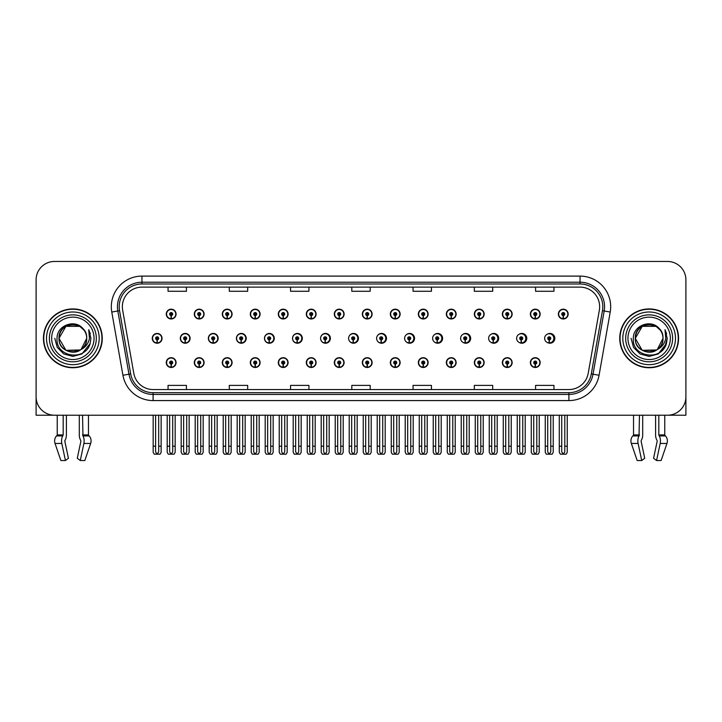 <?xml version="1.0" encoding="UTF-8"?>
<svg xmlns="http://www.w3.org/2000/svg" width="722" height="722" viewBox="0 0 722 722"><rect width="100%" height="100%" fill="white"/><g stroke="black" fill="none" stroke-linecap="round" stroke-linejoin="round"><path stroke-width="1.08" d="M649.15 415.213L655.603 415.213L655.603 434.915A6.742 3.547 -90 0 0 656.776 439.924L657.11 440.483L656.776 439.924M657.191 441.169L653.572 458.253L656.569 460.537L660.188 443.452A6.742 3.547 -90 0 0 659.258 435.926L658.825 434.915L664.763 434.915L664.763 415.213L685.9 415.213L685.9 279.838A18.375 18.375 0 0 0 667.525 261.463L54.475 261.463A18.375 18.375 0 0 0 36.1 279.838L36.1 415.213L57.237 415.213L57.237 434.915A0.614 0.523 90 0 1 57.056 435.366A0.614 0.523 90 0 0 57.237 434.915L63.175 434.915L62.742 435.926A6.742 3.547 90 0 0 61.812 443.452L65.431 460.537L68.428 458.253L64.809 441.169L65.224 439.924A6.742 3.547 90 0 0 66.397 434.915L66.397 415.213L72.85 415.213M278.304 362.588A4.901 4.901 0 0 0 283.204 367.489A4.901 4.901 0 0 0 288.105 362.588A4.901 4.901 0 0 0 283.204 357.688A4.901 4.901 0 0 0 278.304 362.588M250.299 362.588A4.901 4.901 0 0 0 255.2 367.489A4.901 4.901 0 0 0 260.1 362.588A4.901 4.901 0 0 0 255.2 357.688A4.901 4.901 0 0 0 250.299 362.588M334.313 362.588A4.901 4.901 0 0 0 339.214 367.489A4.901 4.901 0 0 0 344.114 362.588A4.901 4.901 0 0 0 339.214 357.688A4.901 4.901 0 0 0 334.313 362.588M222.295 362.588A4.901 4.901 0 0 0 227.195 367.489A4.901 4.901 0 0 0 232.096 362.588A4.901 4.901 0 0 0 227.195 357.688A4.901 4.901 0 0 0 222.295 362.588M194.29 362.588A4.901 4.901 0 0 0 199.191 367.489A4.901 4.901 0 0 0 204.091 362.588A4.901 4.901 0 0 0 199.191 357.688A4.901 4.901 0 0 0 194.29 362.588M362.327 362.588A4.901 4.901 0 0 0 367.227 367.489A4.901 4.901 0 0 0 372.128 362.588A4.901 4.901 0 0 0 367.227 357.688A4.901 4.901 0 0 0 362.327 362.588M390.331 362.588A4.901 4.901 0 0 0 395.232 367.489A4.901 4.901 0 0 0 400.132 362.588A4.901 4.901 0 0 0 395.232 357.688A4.901 4.901 0 0 0 390.331 362.588M418.336 362.588A4.901 4.901 0 0 0 423.236 367.489A4.901 4.901 0 0 0 428.137 362.588A4.901 4.901 0 0 0 423.236 357.688A4.901 4.901 0 0 0 418.336 362.588M446.34 362.588A4.901 4.901 0 0 0 451.241 367.489A4.901 4.901 0 0 0 456.142 362.588A4.901 4.901 0 0 0 451.241 357.688A4.901 4.901 0 0 0 446.34 362.588M474.345 362.588A4.901 4.901 0 0 0 479.246 367.489A4.901 4.901 0 0 0 484.146 362.588A4.901 4.901 0 0 0 479.246 357.688A4.901 4.901 0 0 0 474.345 362.588M502.35 362.588A4.901 4.901 0 0 0 507.25 367.489A4.901 4.901 0 0 0 512.151 362.588A4.901 4.901 0 0 0 507.25 357.688A4.901 4.901 0 0 0 502.35 362.588M530.363 362.588A4.901 4.901 0 0 0 535.264 367.489A4.901 4.901 0 0 0 540.164 362.588A4.901 4.901 0 0 0 535.264 357.688A4.901 4.901 0 0 0 530.363 362.588M306.308 362.588A4.901 4.901 0 0 0 311.209 367.489A4.901 4.901 0 0 0 316.11 362.588A4.901 4.901 0 0 0 311.209 357.688A4.901 4.901 0 0 0 306.308 362.588M208.36 338.338A4.901 4.901 0 0 0 213.261 343.239A4.901 4.901 0 0 0 218.161 338.338A4.901 4.901 0 0 0 213.261 333.438A4.901 4.901 0 0 0 208.36 338.338M236.419 338.338A4.901 4.901 0 0 0 241.319 343.239A4.901 4.901 0 0 0 246.22 338.338A4.901 4.901 0 0 0 241.319 333.438A4.901 4.901 0 0 0 236.419 338.338M264.478 338.338A4.901 4.901 0 0 0 269.378 343.239A4.901 4.901 0 0 0 274.27 338.338A4.901 4.901 0 0 0 269.378 333.438A4.901 4.901 0 0 0 264.478 338.338M292.527 338.338A4.901 4.901 0 0 0 297.428 343.239A4.901 4.901 0 0 0 302.328 338.338A4.901 4.901 0 0 0 297.428 333.438A4.901 4.901 0 0 0 292.527 338.338M320.586 338.338A4.901 4.901 0 0 0 325.487 343.239A4.901 4.901 0 0 0 330.387 338.338A4.901 4.901 0 0 0 325.487 333.438A4.901 4.901 0 0 0 320.586 338.338M349.132 340.468A4.901 4.901 0 0 0 358.437 338.338A4.901 4.901 0 0 0 349.132 336.199M377.687 341.298A4.901 4.901 0 0 0 386.496 338.338A4.901 4.901 0 0 0 377.687 335.378M406.134 341.75A4.901 4.901 0 0 0 414.545 338.338A4.901 4.901 0 0 0 406.134 334.927M434.491 342.038A4.901 4.901 0 0 0 442.604 338.338A4.901 4.901 0 0 0 434.491 334.638M462.793 342.237A4.901 4.901 0 0 0 470.663 338.338A4.901 4.901 0 0 0 462.793 334.439M491.05 342.381A4.901 4.901 0 0 0 498.712 338.338A4.901 4.901 0 0 0 491.05 334.295M519.271 342.49A4.901 4.901 0 0 0 526.771 338.338A4.901 4.901 0 0 0 519.271 334.178M547.466 342.571A4.901 4.901 0 0 0 554.821 338.338A4.901 4.901 0 0 0 547.466 334.096M180.31 338.338A4.901 4.901 0 0 0 185.211 343.239A4.901 4.901 0 0 0 190.112 338.338A4.901 4.901 0 0 0 185.211 333.438A4.901 4.901 0 0 0 180.31 338.338M558.368 314.079A4.901 4.901 0 0 0 563.268 318.98A4.901 4.901 0 0 0 568.169 314.079A4.901 4.901 0 0 0 563.268 309.178A4.901 4.901 0 0 0 558.368 314.079M530.363 314.079A4.901 4.901 0 0 0 535.264 318.98A4.901 4.901 0 0 0 540.164 314.079A4.901 4.901 0 0 0 535.264 309.178A4.901 4.901 0 0 0 530.363 314.079M502.35 314.079A4.901 4.901 0 0 0 507.25 318.98A4.901 4.901 0 0 0 512.151 314.079A4.901 4.901 0 0 0 507.25 309.178A4.901 4.901 0 0 0 502.35 314.079M474.345 314.079A4.901 4.901 0 0 0 479.246 318.98A4.901 4.901 0 0 0 484.146 314.079A4.901 4.901 0 0 0 479.246 309.178A4.901 4.901 0 0 0 474.345 314.079M446.34 314.079A4.901 4.901 0 0 0 451.241 318.98A4.901 4.901 0 0 0 456.142 314.079A4.901 4.901 0 0 0 451.241 309.178A4.901 4.901 0 0 0 446.34 314.079M418.336 314.079A4.901 4.901 0 0 0 423.236 318.98A4.901 4.901 0 0 0 428.137 314.079A4.901 4.901 0 0 0 423.236 309.178A4.901 4.901 0 0 0 418.336 314.079M278.304 314.079A4.901 4.901 0 0 0 283.204 318.98A4.901 4.901 0 0 0 288.105 314.079A4.901 4.901 0 0 0 283.204 309.178A4.901 4.901 0 0 0 278.304 314.079M334.313 314.079A4.901 4.901 0 0 0 339.214 318.98A4.901 4.901 0 0 0 344.114 314.079A4.901 4.901 0 0 0 339.214 309.178A4.901 4.901 0 0 0 334.313 314.079M362.327 314.079A4.901 4.901 0 0 0 367.227 318.98A4.901 4.901 0 0 0 372.128 314.079A4.901 4.901 0 0 0 367.227 309.178A4.901 4.901 0 0 0 362.327 314.079M250.299 314.079A4.901 4.901 0 0 0 255.2 318.98A4.901 4.901 0 0 0 260.1 314.079A4.901 4.901 0 0 0 255.2 309.178A4.901 4.901 0 0 0 250.299 314.079M222.295 314.079A4.901 4.901 0 0 0 227.195 318.98A4.901 4.901 0 0 0 232.096 314.079A4.901 4.901 0 0 0 227.195 309.178A4.901 4.901 0 0 0 222.295 314.079M390.331 314.079A4.901 4.901 0 0 0 395.232 318.98A4.901 4.901 0 0 0 400.132 314.079A4.901 4.901 0 0 0 395.232 309.178A4.901 4.901 0 0 0 390.331 314.079M194.29 314.079A4.901 4.901 0 0 0 199.191 318.98A4.901 4.901 0 0 0 204.091 314.079A4.901 4.901 0 0 0 199.191 309.178A4.901 4.901 0 0 0 194.29 314.079M306.308 314.079A4.901 4.901 0 0 0 311.209 318.98A4.901 4.901 0 0 0 316.11 314.079A4.901 4.901 0 0 0 311.209 309.178A4.901 4.901 0 0 0 306.308 314.079M166.277 362.588A4.901 4.901 0 0 0 171.177 367.489A4.901 4.901 0 0 0 176.078 362.588A4.901 4.901 0 0 0 171.177 357.688A4.901 4.901 0 0 0 166.277 362.588M152.252 338.338A4.901 4.901 0 0 0 157.152 343.239A4.901 4.901 0 0 0 162.053 338.338A4.901 4.901 0 0 0 157.152 333.438A4.901 4.901 0 0 0 152.252 338.338M166.277 314.079A4.901 4.901 0 0 0 171.177 318.98A4.901 4.901 0 0 0 176.078 314.079A4.901 4.901 0 0 0 171.177 309.178A4.901 4.901 0 0 0 166.277 314.079M43.446 338.338A29.403 29.403 0 0 0 72.85 367.742A29.403 29.403 0 0 0 102.253 338.338A29.403 29.403 0 0 0 72.85 308.935A29.403 29.403 0 0 0 43.446 338.338M619.747 338.338A29.403 29.403 0 0 0 649.15 367.742A29.403 29.403 0 0 0 678.554 338.338A29.403 29.403 0 0 0 649.15 308.935A29.403 29.403 0 0 0 619.747 338.338M122.352 306.724A19.602 19.602 0 0 1 141.954 287.121L580.046 287.121A19.602 19.602 0 0 1 599.35 310.135L588.204 373.346A19.602 19.602 0 0 1 568.9 389.546L153.1 389.546A19.602 19.602 0 0 1 133.796 373.346L122.65 310.135A19.602 19.602 0 0 1 122.352 306.724M119.202 306.724A22.752 22.752 0 0 0 119.545 310.677L130.691 373.897A22.752 22.752 0 0 0 153.1 392.696L568.9 392.696A22.752 22.752 0 0 0 591.309 373.897L602.455 310.677A22.752 22.752 0 0 0 580.046 283.981L141.954 283.981A22.752 22.752 0 0 0 119.202 306.724M111.784 312.048A30.631 30.631 0 0 1 141.954 276.102L580.046 276.102A30.631 30.631 0 0 1 610.216 312.048L599.07 375.26A30.631 30.631 0 0 1 568.9 400.575L153.1 400.575A30.631 30.631 0 0 1 122.93 375.26L111.784 312.048L117.821 310.983A24.503 24.503 0 0 1 141.954 282.221L580.046 282.221A24.503 24.503 0 0 1 604.179 310.983L593.033 374.195A24.503 24.503 0 0 1 568.9 394.447L153.1 394.447A24.503 24.503 0 0 1 128.967 374.195L117.821 310.983A24.503 24.503 0 0 1 117.451 306.724M667.525 261.463L54.475 261.463M36.1 279.838L36.1 396.838A18.375 18.375 0 0 0 54.475 415.213L667.525 415.213A18.375 18.375 0 0 0 685.9 396.838L685.9 279.838M591.309 373.897L593.033 374.195L604.179 310.983L610.216 312.048M351.813 287.121L351.813 291.273L370.187 291.273L370.187 287.121M290.56 287.121L290.56 291.273L308.935 291.273L308.935 287.121M229.298 287.121L229.298 291.273L247.673 291.273L247.673 287.121M168.045 287.121L168.045 291.273L186.42 291.273L186.42 287.121M413.065 287.121L413.065 291.273L431.44 291.273L431.44 287.121M474.327 287.121L474.327 291.273L492.702 291.273L492.702 287.121M535.58 287.121L535.58 291.273L553.954 291.273L553.954 287.121M370.187 389.546L370.187 385.395L351.813 385.395L351.813 389.546M308.935 389.546L308.935 385.395L290.56 385.395L290.56 389.546M247.673 389.546L247.673 385.395L229.298 385.395L229.298 389.546M186.42 389.546L186.42 385.395L168.045 385.395L168.045 389.546M431.44 389.546L431.44 385.395L413.065 385.395L413.065 389.546M492.702 389.546L492.702 385.395L474.327 385.395L474.327 389.546M553.954 389.546L553.954 385.395L535.58 385.395L535.58 389.546M172.711 415.213L172.711 451.891L171.177 454.084L169.652 451.891L169.652 446.205L167.197 446.205L167.197 452.333L168.262 454.174L174.101 454.174L175.166 452.333L175.166 415.213M171.114 364.123L170.979 367.182A4.594 4.594 0 0 1 166.583 362.588A4.594 4.594 0 0 1 171.177 357.995A4.594 4.594 0 0 1 175.771 362.588A4.594 4.594 0 0 1 171.385 367.182L171.249 364.123A1.534 1.534 0 0 0 172.711 362.588A1.534 1.534 0 0 0 171.177 361.063A1.534 1.534 0 0 0 169.652 362.588A1.534 1.534 0 0 0 171.114 364.123L171.15 363.202A0.614 0.614 0 0 1 170.572 362.588A0.614 0.614 0 0 1 171.177 361.984A0.614 0.614 0 0 1 171.791 362.588A0.614 0.614 0 0 1 171.204 363.202L171.249 364.123M167.197 415.213L167.197 446.205M169.652 415.213L169.652 446.205M172.711 446.205L175.166 446.205M158.687 415.213L158.687 451.891L157.152 454.084L155.618 451.891L155.618 446.205L153.172 446.205L153.172 452.333L154.237 454.174L160.076 454.174L161.132 452.333L161.132 415.213M157.089 339.863L156.954 342.923A4.594 4.594 0 0 1 152.559 338.338A4.594 4.594 0 0 1 157.152 333.745A4.594 4.594 0 0 1 161.746 338.338A4.594 4.594 0 0 1 157.351 342.923L157.225 339.863A1.534 1.534 0 0 0 158.687 338.338A1.534 1.534 0 0 0 157.152 336.804A1.534 1.534 0 0 0 155.618 338.338A1.534 1.534 0 0 0 157.089 339.863L157.125 338.943A0.614 0.614 0 0 1 156.539 338.338A0.614 0.614 0 0 1 157.152 337.725A0.614 0.614 0 0 1 157.766 338.338A0.614 0.614 0 0 1 157.179 338.943L157.225 339.863M153.172 415.213L153.172 446.205M155.618 415.213L155.618 446.205M158.687 446.205L161.132 446.205M171.114 315.604L170.979 318.664A4.594 4.594 0 0 1 166.583 314.079A4.594 4.594 0 0 1 171.177 309.485A4.594 4.594 0 0 1 175.771 314.079A4.594 4.594 0 0 1 171.385 318.664L171.249 315.604A1.534 1.534 0 0 0 172.711 314.079A1.534 1.534 0 0 0 171.177 312.545A1.534 1.534 0 0 0 169.652 314.079A1.534 1.534 0 0 0 171.114 315.604L171.15 314.693A0.614 0.614 0 0 1 170.572 314.079A0.614 0.614 0 0 1 171.177 313.465A0.614 0.614 0 0 1 171.791 314.079A0.614 0.614 0 0 1 171.204 314.693L171.249 315.604M171.177 454.084L169.652 451.891M63.175 415.213L63.175 434.915M79.303 415.213L79.303 434.915A6.742 3.547 -90 0 0 80.485 439.924L80.9 441.169L77.281 458.253L80.277 460.537L83.887 443.452A6.742 3.547 -90 0 0 82.967 435.926L82.534 415.213M88.472 415.213L88.472 434.915A0.614 0.523 -90 0 0 88.644 435.366L89.176 435.926A6.742 5.731 90 0 1 90.665 443.452L84.826 460.537L80.277 460.537M80.9 441.169L80.485 439.924M64.89 440.483L64.809 441.169M61.812 443.452L55.043 443.452A6.742 5.731 -90 0 1 56.533 435.926A6.742 5.731 -90 0 0 55.043 443.452L60.874 460.537L65.431 460.537M62.742 435.926L56.533 435.926L57.056 435.366L63.067 435.366M200.716 415.213L200.716 451.891L199.191 454.084L197.657 451.891L197.657 446.205L195.202 446.205L195.202 452.333L196.267 454.174L202.106 454.174L203.171 452.333L203.171 415.213M199.119 364.123L198.983 367.182A4.594 4.594 0 0 1 194.597 362.588A4.594 4.594 0 0 1 199.191 357.995A4.594 4.594 0 0 1 203.785 362.588A4.594 4.594 0 0 1 199.389 367.182L199.254 364.123A1.534 1.534 0 0 0 200.716 362.588A1.534 1.534 0 0 0 199.191 361.063A1.534 1.534 0 0 0 197.657 362.588A1.534 1.534 0 0 0 199.119 364.123L199.164 363.202A0.614 0.614 0 0 1 198.577 362.588A0.614 0.614 0 0 1 199.191 361.984A0.614 0.614 0 0 1 199.795 362.588A0.614 0.614 0 0 1 199.218 363.202L199.254 364.123M195.202 415.213L195.202 446.205M197.657 415.213L197.657 446.205M200.716 446.205L203.171 446.205M228.721 415.213L228.721 451.891L227.195 454.084L225.661 451.891L225.661 446.205L223.215 446.205L223.215 452.333L224.271 454.174L230.11 454.174L231.175 452.333L231.175 415.213M227.123 364.123L226.997 367.182A4.594 4.594 0 0 1 222.602 362.588A4.594 4.594 0 0 1 227.195 357.995A4.594 4.594 0 0 1 231.789 362.588A4.594 4.594 0 0 1 227.394 367.182L227.259 364.123A1.534 1.534 0 0 0 228.721 362.588A1.534 1.534 0 0 0 227.195 361.063A1.534 1.534 0 0 0 225.661 362.588A1.534 1.534 0 0 0 227.123 364.123L227.168 363.202A0.614 0.614 0 0 1 226.582 362.588A0.614 0.614 0 0 1 227.195 361.984A0.614 0.614 0 0 1 227.809 362.588A0.614 0.614 0 0 1 227.222 363.202L227.259 364.123M223.215 415.213L223.215 446.205M225.661 415.213L225.661 446.205M228.721 446.205L231.175 446.205M256.734 415.213L256.734 451.891L255.2 454.084L253.666 451.891L253.666 446.205L251.22 446.205L251.22 452.333L252.276 454.174L258.124 454.174L259.18 452.333L259.18 415.213M255.137 364.123L255.001 367.182A4.594 4.594 0 0 1 250.606 362.588A4.594 4.594 0 0 1 255.2 357.995A4.594 4.594 0 0 1 259.794 362.588A4.594 4.594 0 0 1 255.398 367.182L255.263 364.123A1.534 1.534 0 0 0 256.734 362.588A1.534 1.534 0 0 0 255.2 361.063A1.534 1.534 0 0 0 253.666 362.588A1.534 1.534 0 0 0 255.137 364.123L255.173 363.202A0.614 0.614 0 0 1 254.586 362.588A0.614 0.614 0 0 1 255.2 361.984A0.614 0.614 0 0 1 255.814 362.588A0.614 0.614 0 0 1 255.227 363.202L255.263 364.123M251.22 415.213L251.22 446.205M253.666 415.213L253.666 446.205M256.734 446.205L259.18 446.205M284.739 415.213L284.739 451.891L283.204 454.084L281.67 451.891L281.67 446.205L279.224 446.205L279.224 452.333L280.28 454.174L286.129 454.174L287.185 452.333L287.185 415.213M283.141 364.123L283.006 367.182A4.594 4.594 0 0 1 278.611 362.588A4.594 4.594 0 0 1 283.204 357.995A4.594 4.594 0 0 1 287.798 362.588A4.594 4.594 0 0 1 283.403 367.182L283.268 364.123A1.534 1.534 0 0 0 284.739 362.588A1.534 1.534 0 0 0 283.204 361.063A1.534 1.534 0 0 0 281.67 362.588A1.534 1.534 0 0 0 283.141 364.123L283.177 363.202A0.614 0.614 0 0 1 282.591 362.588A0.614 0.614 0 0 1 283.204 361.984A0.614 0.614 0 0 1 283.818 362.588A0.614 0.614 0 0 1 283.232 363.202L283.268 364.123M279.224 415.213L279.224 446.205M281.67 415.213L281.67 446.205M284.739 446.205L287.185 446.205M186.691 415.213L186.691 451.891L185.157 454.084L183.632 451.891L183.632 446.205L181.177 446.205L181.177 452.333L182.242 454.174L188.081 454.174L189.137 452.333L189.137 415.213M185.094 339.863L184.958 342.923A4.594 4.594 0 0 1 180.563 338.338A4.594 4.594 0 0 1 185.157 333.745A4.594 4.594 0 0 1 189.751 338.338A4.594 4.594 0 0 1 185.355 342.923L185.229 339.863A1.534 1.534 0 0 0 186.691 338.338A1.534 1.534 0 0 0 185.157 336.804A1.534 1.534 0 0 0 183.632 338.338A1.534 1.534 0 0 0 185.094 339.863L185.13 338.943A0.614 0.614 0 0 1 184.543 338.338A0.614 0.614 0 0 1 185.157 337.725A0.614 0.614 0 0 1 185.771 338.338A0.614 0.614 0 0 1 185.184 338.943L185.229 339.863M181.177 415.213L181.177 446.205M183.632 415.213L183.632 446.205M186.691 446.205L189.137 446.205M214.696 415.213L214.696 451.891L213.161 454.084L211.636 451.891L211.636 446.205L209.181 446.205L209.181 452.333L210.246 454.174L216.086 454.174L217.151 452.333L217.151 415.213M213.098 339.863L212.963 342.923A4.594 4.594 0 0 1 208.568 338.338A4.594 4.594 0 0 1 213.161 333.745A4.594 4.594 0 0 1 217.764 338.338A4.594 4.594 0 0 1 213.369 342.923L213.234 339.863A1.534 1.534 0 0 0 214.696 338.338A1.534 1.534 0 0 0 213.161 336.804A1.534 1.534 0 0 0 211.636 338.338A1.534 1.534 0 0 0 213.098 339.863L213.134 338.943A0.614 0.614 0 0 1 212.557 338.338A0.614 0.614 0 0 1 213.161 337.725A0.614 0.614 0 0 1 213.775 338.338A0.614 0.614 0 0 1 213.189 338.943L213.234 339.863M209.181 415.213L209.181 446.205M211.636 415.213L211.636 446.205M214.696 446.205L217.151 446.205M242.7 415.213L242.7 451.891L241.175 454.084L239.641 451.891L239.641 446.205L237.186 446.205L237.186 452.333L238.251 454.174L244.09 454.174L245.155 452.333L245.155 415.213M241.103 339.863L240.968 342.923A4.594 4.594 0 0 1 236.581 338.338A4.594 4.594 0 0 1 241.175 333.745A4.594 4.594 0 0 1 245.769 338.338A4.594 4.594 0 0 1 241.374 342.923L241.238 339.863A1.534 1.534 0 0 0 242.7 338.338A1.534 1.534 0 0 0 241.175 336.804A1.534 1.534 0 0 0 239.641 338.338A1.534 1.534 0 0 0 241.103 339.863L241.148 338.943A0.614 0.614 0 0 1 240.561 338.338A0.614 0.614 0 0 1 241.175 337.725A0.614 0.614 0 0 1 241.78 338.338A0.614 0.614 0 0 1 241.202 338.943L241.238 339.863M246.067 339.557L245.597 339.557M245.597 337.111L246.067 337.111M237.186 415.213L237.186 446.205M239.641 415.213L239.641 446.205M242.7 446.205L245.155 446.205M270.705 415.213L270.705 451.891L269.18 454.084L267.645 451.891L267.645 446.205L265.2 446.205L265.2 452.333L266.256 454.174L272.095 454.174L273.16 452.333L273.16 415.213M269.107 339.863L268.981 342.923A4.594 4.594 0 0 1 264.586 338.338A4.594 4.594 0 0 1 269.18 333.745A4.594 4.594 0 0 1 273.773 338.338A4.594 4.594 0 0 1 269.378 342.923L269.243 339.863A1.534 1.534 0 0 0 270.705 338.338A1.534 1.534 0 0 0 269.18 336.804A1.534 1.534 0 0 0 267.645 338.338A1.534 1.534 0 0 0 269.107 339.863L269.153 338.943A0.614 0.614 0 0 1 268.566 338.338A0.614 0.614 0 0 1 269.18 337.725A0.614 0.614 0 0 1 269.793 338.338A0.614 0.614 0 0 1 269.207 338.943L269.243 339.863M274.116 339.557L273.602 339.557M273.602 337.111L274.116 337.111M265.2 415.213L265.2 446.205M267.645 415.213L267.645 446.205M270.705 446.205L273.16 446.205M199.119 315.604L198.983 318.664A4.594 4.594 0 0 1 194.597 314.079A4.594 4.594 0 0 1 199.191 309.485A4.594 4.594 0 0 1 203.785 314.079A4.594 4.594 0 0 1 199.389 318.664L199.254 315.604A1.534 1.534 0 0 0 200.716 314.079A1.534 1.534 0 0 0 199.191 312.545A1.534 1.534 0 0 0 197.657 314.079A1.534 1.534 0 0 0 199.119 315.604L199.164 314.693A0.614 0.614 0 0 1 198.577 314.079A0.614 0.614 0 0 1 199.191 313.465A0.614 0.614 0 0 1 199.795 314.079A0.614 0.614 0 0 1 199.218 314.693L199.254 315.604M227.123 315.604L226.997 318.664A4.594 4.594 0 0 1 222.602 314.079A4.594 4.594 0 0 1 227.195 309.485A4.594 4.594 0 0 1 231.789 314.079A4.594 4.594 0 0 1 227.394 318.664L227.259 315.604A1.534 1.534 0 0 0 228.721 314.079A1.534 1.534 0 0 0 227.195 312.545A1.534 1.534 0 0 0 225.661 314.079A1.534 1.534 0 0 0 227.123 315.604L227.168 314.693A0.614 0.614 0 0 1 226.582 314.079A0.614 0.614 0 0 1 227.195 313.465A0.614 0.614 0 0 1 227.809 314.079A0.614 0.614 0 0 1 227.222 314.693L227.259 315.604M255.137 315.604L255.001 318.664A4.594 4.594 0 0 1 250.606 314.079A4.594 4.594 0 0 1 255.2 309.485A4.594 4.594 0 0 1 259.794 314.079A4.594 4.594 0 0 1 255.398 318.664L255.263 315.604A1.534 1.534 0 0 0 256.734 314.079A1.534 1.534 0 0 0 255.2 312.545A1.534 1.534 0 0 0 253.666 314.079A1.534 1.534 0 0 0 255.137 315.604L255.173 314.693A0.614 0.614 0 0 1 254.586 314.079A0.614 0.614 0 0 1 255.2 313.465A0.614 0.614 0 0 1 255.814 314.079A0.614 0.614 0 0 1 255.227 314.693L255.263 315.604M283.141 315.604L283.006 318.664A4.594 4.594 0 0 1 278.611 314.079A4.594 4.594 0 0 1 283.204 309.485A4.594 4.594 0 0 1 287.798 314.079A4.594 4.594 0 0 1 283.403 318.664L283.268 315.604A1.534 1.534 0 0 0 284.739 314.079A1.534 1.534 0 0 0 283.204 312.545A1.534 1.534 0 0 0 281.67 314.079A1.534 1.534 0 0 0 283.141 315.604L283.177 314.693A0.614 0.614 0 0 1 282.591 314.079A0.614 0.614 0 0 1 283.204 313.465A0.614 0.614 0 0 1 283.818 314.079A0.614 0.614 0 0 1 283.232 314.693L283.268 315.604M94.05 338.338A21.2 21.2 0 0 1 72.85 359.538A21.2 21.2 0 0 1 51.659 338.338A21.2 21.2 0 0 1 72.85 317.138A21.2 21.2 0 0 1 94.05 338.338M80.413 349.944L65.928 350.323L59.005 338.338C58.157 320.469 87.552 320.469 86.703 338.338C87.552 356.199 58.157 356.199 59.005 338.338C58.157 320.469 87.552 320.469 86.703 338.338L81.099 349.466A13.844 13.844 0 0 0 84.077 330.225C76.956 318.095 56.731 324.629 57.038 338.338C55.432 357.327 85.241 361.596 90.124 343.618L90.909 338.338L88.716 329.701L89.456 338.338C88.508 343.428 85.728 347.138 81.108 349.457L79.781 350.323L65.928 350.323L59.005 338.338L65.928 326.344M43.753 338.338A29.097 29.097 0 0 1 72.85 309.242A29.097 29.097 0 0 1 101.946 338.338A29.097 29.097 0 0 1 72.85 367.435A29.097 29.097 0 0 1 43.753 338.338M86.703 338.338C87.552 356.199 58.157 356.199 59.005 338.338L65.928 326.344L79.781 326.344L84.077 330.225M81.108 349.457C72.778 356.37 58.419 349.313 59.005 338.338C59.538 331.172 63.229 326.651 70.07 324.774M88.716 329.701L90.349 333.844M90.124 343.618L81.884 353.979L72.85 356.397L63.825 353.979L57.218 347.363L54.791 338.338M639.466 415.213L639.033 435.926A6.742 3.547 90 0 0 638.113 443.452L631.335 443.452L637.174 460.537L631.335 443.452A6.742 5.731 -90 0 1 632.824 435.926L633.356 435.366A0.614 0.523 90 0 0 633.528 434.915L633.528 415.213M658.825 434.915L658.825 415.213M641.19 440.483L641.515 439.924A6.742 3.547 90 0 0 642.697 434.915L642.697 415.213M637.174 460.537L641.723 460.537L644.719 458.253L641.1 441.169M656.569 460.537L661.126 460.537L666.957 443.452A6.742 5.731 90 0 0 665.467 435.926L664.944 435.366L665.467 435.926L659.258 435.926M638.113 443.452L641.723 460.537M664.763 434.915A0.614 0.523 -90 0 0 664.944 435.366L658.933 435.366M670.341 338.338A21.2 21.2 0 0 1 649.15 359.538A21.2 21.2 0 0 1 627.95 338.338A21.2 21.2 0 0 1 649.15 317.138A21.2 21.2 0 0 1 670.341 338.338M656.704 349.944L642.219 350.323L635.297 338.338C634.448 320.469 663.843 320.469 662.995 338.338C663.843 356.199 634.448 356.199 635.297 338.338C634.71 349.313 649.069 356.37 657.399 349.457A13.844 13.844 0 0 0 660.368 330.225C653.248 318.095 633.023 324.629 633.329 338.338C631.723 357.327 661.533 361.596 666.415 343.618L667.209 338.338L665.007 329.701L665.747 338.338C664.8 343.428 662.02 347.138 657.399 349.457L656.072 350.323L642.219 350.323L635.297 338.338L642.219 326.344M620.054 338.338A29.097 29.097 0 0 1 649.15 309.242A29.097 29.097 0 0 1 678.247 338.338A29.097 29.097 0 0 1 649.15 367.435A29.097 29.097 0 0 1 620.054 338.338M662.995 338.338C663.843 356.199 634.448 356.199 635.297 338.338C634.448 320.469 663.843 320.469 662.995 338.338L657.273 349.547M646.37 324.774C639.521 326.651 635.829 331.172 635.297 338.338L642.219 326.344L656.072 326.344L660.368 330.225M665.007 329.701L666.641 333.844L665.043 329.764M666.415 343.618L658.175 353.979L649.15 356.397L640.116 353.979L633.51 347.363L631.091 338.338L633.51 347.363L640.116 353.979L649.15 356.397L658.175 353.979L664.782 347.363L667.209 338.338M312.743 415.213L312.743 451.891L311.209 454.084L309.684 451.891L309.684 446.205L307.229 446.205L307.229 452.333L308.294 454.174L314.133 454.174L315.189 452.333L315.189 415.213M311.146 364.123L311.011 367.182A4.594 4.594 0 0 1 306.615 362.588A4.594 4.594 0 0 1 311.209 357.995A4.594 4.594 0 0 1 315.803 362.588A4.594 4.594 0 0 1 311.408 367.182L311.281 364.123A1.534 1.534 0 0 0 312.743 362.588A1.534 1.534 0 0 0 311.209 361.063A1.534 1.534 0 0 0 309.684 362.588A1.534 1.534 0 0 0 311.146 364.123L311.182 363.202A0.614 0.614 0 0 1 310.595 362.588A0.614 0.614 0 0 1 311.209 361.984A0.614 0.614 0 0 1 311.823 362.588A0.614 0.614 0 0 1 311.236 363.202L311.281 364.123M307.229 415.213L307.229 446.205M309.684 415.213L309.684 446.205M312.743 446.205L315.189 446.205M340.748 415.213L340.748 451.891L339.214 454.084L337.688 451.891L337.688 446.205L335.234 446.205L335.234 452.333L336.299 454.174L342.138 454.174L343.203 452.333L343.203 415.213M339.15 364.123L339.015 367.182A4.594 4.594 0 0 1 334.62 362.588A4.594 4.594 0 0 1 339.214 357.995A4.594 4.594 0 0 1 343.807 362.588A4.594 4.594 0 0 1 339.421 367.182L339.286 364.123A1.534 1.534 0 0 0 340.748 362.588A1.534 1.534 0 0 0 339.214 361.063A1.534 1.534 0 0 0 337.688 362.588A1.534 1.534 0 0 0 339.15 364.123L339.187 363.202A0.614 0.614 0 0 1 338.609 362.588A0.614 0.614 0 0 1 339.214 361.984A0.614 0.614 0 0 1 339.827 362.588A0.614 0.614 0 0 1 339.241 363.202L339.286 364.123M335.234 415.213L335.234 446.205M337.688 415.213L337.688 446.205M340.748 446.205L343.203 446.205M368.752 415.213L368.752 451.891L367.227 454.084L365.693 451.891L365.693 446.205L363.238 446.205L363.238 452.333L364.303 454.174L370.142 454.174L371.207 452.333L371.207 415.213M367.155 364.123L367.02 367.182A4.594 4.594 0 0 1 362.634 362.588A4.594 4.594 0 0 1 367.227 357.995A4.594 4.594 0 0 1 371.821 362.588A4.594 4.594 0 0 1 367.426 367.182L367.29 364.123A1.534 1.534 0 0 0 368.752 362.588A1.534 1.534 0 0 0 367.227 361.063A1.534 1.534 0 0 0 365.693 362.588A1.534 1.534 0 0 0 367.155 364.123L367.2 363.202A0.614 0.614 0 0 1 366.614 362.588A0.614 0.614 0 0 1 367.227 361.984A0.614 0.614 0 0 1 367.832 362.588A0.614 0.614 0 0 1 367.254 363.202L367.29 364.123M363.238 415.213L363.238 446.205M365.693 415.213L365.693 446.205M368.752 446.205L371.207 446.205M298.718 415.213L298.718 451.891L297.184 454.084L295.65 451.891L295.65 446.205L293.204 446.205L293.204 452.333L294.26 454.174L300.108 454.174L301.164 452.333L301.164 415.213M297.121 339.863L296.986 342.923A4.594 4.594 0 0 1 292.59 338.338A4.594 4.594 0 0 1 297.184 333.745A4.594 4.594 0 0 1 301.778 338.338A4.594 4.594 0 0 1 297.383 342.923L297.247 339.863A1.534 1.534 0 0 0 298.718 338.338A1.534 1.534 0 0 0 297.184 336.804A1.534 1.534 0 0 0 295.65 338.338A1.534 1.534 0 0 0 297.121 339.863L297.157 338.943A0.614 0.614 0 0 1 296.571 338.338A0.614 0.614 0 0 1 297.184 337.725A0.614 0.614 0 0 1 297.798 338.338A0.614 0.614 0 0 1 297.211 338.943L297.247 339.863M302.175 339.557L301.615 339.557M301.615 337.111L302.175 337.111M293.204 415.213L293.204 446.205M295.65 415.213L295.65 446.205M298.718 446.205L301.164 446.205M326.723 415.213L326.723 451.891L325.189 454.084L323.655 451.891L323.655 446.205L321.209 446.205L321.209 452.333L322.274 454.174L328.113 454.174L329.169 452.333L329.169 415.213M325.126 339.863L324.99 342.923A4.594 4.594 0 0 1 320.595 338.338A4.594 4.594 0 0 1 325.189 333.745A4.594 4.594 0 0 1 329.783 338.338A4.594 4.594 0 0 1 325.387 342.923L325.261 339.863A1.534 1.534 0 0 0 326.723 338.338A1.534 1.534 0 0 0 325.189 336.804A1.534 1.534 0 0 0 323.655 338.338A1.534 1.534 0 0 0 325.126 339.863L325.162 338.943A0.614 0.614 0 0 1 324.575 338.338A0.614 0.614 0 0 1 325.189 337.725A0.614 0.614 0 0 1 325.803 338.338A0.614 0.614 0 0 1 325.216 338.943L325.261 339.863M330.225 339.557L329.62 339.557M329.62 337.111L330.225 337.111M321.209 415.213L321.209 446.205M323.655 415.213L323.655 446.205M326.723 446.205L329.169 446.205M354.728 415.213L354.728 451.891L353.193 454.084L351.668 451.891L351.668 446.205L349.213 446.205L349.213 452.333L350.278 454.174L356.117 454.174L357.173 452.333L357.173 415.213M353.13 339.863L352.995 342.923A4.594 4.594 0 0 1 348.6 338.338A4.594 4.594 0 0 1 353.193 333.745A4.594 4.594 0 0 1 357.787 338.338A4.594 4.594 0 0 1 353.392 342.923L353.266 339.863A1.534 1.534 0 0 0 354.728 338.338A1.534 1.534 0 0 0 353.193 336.804A1.534 1.534 0 0 0 351.668 338.338A1.534 1.534 0 0 0 353.13 339.863L353.166 338.943A0.614 0.614 0 0 1 352.58 338.338A0.614 0.614 0 0 1 353.193 337.725A0.614 0.614 0 0 1 353.807 338.338A0.614 0.614 0 0 1 353.22 338.943L353.266 339.863M358.283 339.557L357.625 339.557M357.625 337.111L358.283 337.111M349.213 415.213L349.213 446.205M351.668 415.213L351.668 446.205M354.728 446.205L357.173 446.205M382.732 415.213L382.732 451.891L381.198 454.084L379.673 451.891L379.673 446.205L377.218 446.205L377.218 452.333L378.283 454.174L384.122 454.174L385.187 452.333L385.187 415.213M381.135 339.863L380.999 342.923A4.594 4.594 0 0 1 376.604 338.338A4.594 4.594 0 0 1 381.198 333.745A4.594 4.594 0 0 1 385.801 338.338A4.594 4.594 0 0 1 381.406 342.923L381.27 339.863A1.534 1.534 0 0 0 382.732 338.338A1.534 1.534 0 0 0 381.198 336.804A1.534 1.534 0 0 0 379.673 338.338A1.534 1.534 0 0 0 381.135 339.863L381.18 338.943A0.614 0.614 0 0 1 380.593 338.338A0.614 0.614 0 0 1 381.198 337.725A0.614 0.614 0 0 1 381.812 338.338A0.614 0.614 0 0 1 381.225 338.943L381.27 339.863M386.342 339.557L385.629 339.557M385.629 337.111L386.342 337.111M377.218 415.213L377.218 446.205M379.673 415.213L379.673 446.205M382.732 446.205L385.187 446.205M311.146 315.604L311.011 318.664A4.594 4.594 0 0 1 306.615 314.079A4.594 4.594 0 0 1 311.209 309.485A4.594 4.594 0 0 1 315.803 314.079A4.594 4.594 0 0 1 311.408 318.664L311.281 315.604A1.534 1.534 0 0 0 312.743 314.079A1.534 1.534 0 0 0 311.209 312.545A1.534 1.534 0 0 0 309.684 314.079A1.534 1.534 0 0 0 311.146 315.604L311.182 314.693A0.614 0.614 0 0 1 310.595 314.079A0.614 0.614 0 0 1 311.209 313.465A0.614 0.614 0 0 1 311.823 314.079A0.614 0.614 0 0 1 311.236 314.693L311.281 315.604M339.15 315.604L339.015 318.664A4.594 4.594 0 0 1 334.62 314.079A4.594 4.594 0 0 1 339.214 309.485A4.594 4.594 0 0 1 343.807 314.079A4.594 4.594 0 0 1 339.421 318.664L339.286 315.604A1.534 1.534 0 0 0 340.748 314.079A1.534 1.534 0 0 0 339.214 312.545A1.534 1.534 0 0 0 337.688 314.079A1.534 1.534 0 0 0 339.15 315.604L339.187 314.693A0.614 0.614 0 0 1 338.609 314.079A0.614 0.614 0 0 1 339.214 313.465A0.614 0.614 0 0 1 339.827 314.079A0.614 0.614 0 0 1 339.241 314.693L339.286 315.604M367.155 315.604L367.02 318.664A4.594 4.594 0 0 1 362.634 314.079A4.594 4.594 0 0 1 367.227 309.485A4.594 4.594 0 0 1 371.821 314.079A4.594 4.594 0 0 1 367.426 318.664L367.29 315.604A1.534 1.534 0 0 0 368.752 314.079A1.534 1.534 0 0 0 367.227 312.545A1.534 1.534 0 0 0 365.693 314.079A1.534 1.534 0 0 0 367.155 315.604L367.2 314.693A0.614 0.614 0 0 1 366.614 314.079A0.614 0.614 0 0 1 367.227 313.465A0.614 0.614 0 0 1 367.832 314.079A0.614 0.614 0 0 1 367.254 314.693L367.29 315.604M395.16 315.604L395.033 318.664A4.594 4.594 0 0 1 390.638 314.079A4.594 4.594 0 0 1 395.232 309.485A4.594 4.594 0 0 1 399.826 314.079A4.594 4.594 0 0 1 395.43 318.664L395.295 315.604A1.534 1.534 0 0 0 396.757 314.079A1.534 1.534 0 0 0 395.232 312.545A1.534 1.534 0 0 0 393.698 314.079A1.534 1.534 0 0 0 395.16 315.604L395.205 314.693A0.614 0.614 0 0 1 394.618 314.079A0.614 0.614 0 0 1 395.232 313.465A0.614 0.614 0 0 1 395.846 314.079A0.614 0.614 0 0 1 395.259 314.693L395.295 315.604M396.757 415.213L396.757 451.891L395.232 454.084L393.698 451.891L393.698 446.205L391.252 446.205L391.252 452.333L392.308 454.174L398.147 454.174L399.212 452.333L399.212 415.213M395.16 364.123L395.033 367.182A4.594 4.594 0 0 1 390.638 362.588A4.594 4.594 0 0 1 395.232 357.995A4.594 4.594 0 0 1 399.826 362.588A4.594 4.594 0 0 1 395.43 367.182L395.295 364.123A1.534 1.534 0 0 0 396.757 362.588A1.534 1.534 0 0 0 395.232 361.063A1.534 1.534 0 0 0 393.698 362.588A1.534 1.534 0 0 0 395.16 364.123L395.205 363.202A0.614 0.614 0 0 1 394.618 362.588A0.614 0.614 0 0 1 395.232 361.984A0.614 0.614 0 0 1 395.846 362.588A0.614 0.614 0 0 1 395.259 363.202L395.295 364.123M391.252 415.213L391.252 446.205M393.698 415.213L393.698 446.205M396.757 446.205L399.212 446.205M424.771 415.213L424.771 451.891L423.236 454.084L421.702 451.891L421.702 446.205L419.256 446.205L419.256 452.333L420.312 454.174L426.16 454.174L427.216 452.333L427.216 415.213M423.173 364.123L423.038 367.182A4.594 4.594 0 0 1 418.643 362.588A4.594 4.594 0 0 1 423.236 357.995A4.594 4.594 0 0 1 427.83 362.588A4.594 4.594 0 0 1 423.435 367.182L423.3 364.123A1.534 1.534 0 0 0 424.771 362.588A1.534 1.534 0 0 0 423.236 361.063A1.534 1.534 0 0 0 421.702 362.588A1.534 1.534 0 0 0 423.173 364.123L423.209 363.202A0.614 0.614 0 0 1 422.623 362.588A0.614 0.614 0 0 1 423.236 361.984A0.614 0.614 0 0 1 423.85 362.588A0.614 0.614 0 0 1 423.263 363.202L423.3 364.123M419.256 415.213L419.256 446.205M421.702 415.213L421.702 446.205M424.771 446.205L427.216 446.205M452.775 415.213L452.775 451.891L451.241 454.084L449.707 451.891L449.707 446.205L447.261 446.205L447.261 452.333L448.317 454.174L454.165 454.174L455.221 452.333L455.221 415.213M451.178 364.123L451.042 367.182A4.594 4.594 0 0 1 446.647 362.588A4.594 4.594 0 0 1 451.241 357.995A4.594 4.594 0 0 1 455.835 362.588A4.594 4.594 0 0 1 451.44 367.182L451.304 364.123A1.534 1.534 0 0 0 452.775 362.588A1.534 1.534 0 0 0 451.241 361.063A1.534 1.534 0 0 0 449.707 362.588A1.534 1.534 0 0 0 451.178 364.123L451.214 363.202A0.614 0.614 0 0 1 450.627 362.588A0.614 0.614 0 0 1 451.241 361.984A0.614 0.614 0 0 1 451.855 362.588A0.614 0.614 0 0 1 451.268 363.202L451.304 364.123M447.261 415.213L447.261 446.205M449.707 415.213L449.707 446.205M452.775 446.205L455.221 446.205M480.78 415.213L480.78 451.891L479.246 454.084L477.72 451.891L477.72 446.205L475.266 446.205L475.266 452.333L476.33 454.174L482.17 454.174L483.226 452.333L483.226 415.213M479.182 364.123L479.047 367.182A4.594 4.594 0 0 1 474.652 362.588A4.594 4.594 0 0 1 479.246 357.995A4.594 4.594 0 0 1 483.839 362.588A4.594 4.594 0 0 1 479.444 367.182L479.318 364.123A1.534 1.534 0 0 0 480.78 362.588A1.534 1.534 0 0 0 479.246 361.063A1.534 1.534 0 0 0 477.72 362.588A1.534 1.534 0 0 0 479.182 364.123L479.218 363.202A0.614 0.614 0 0 1 478.632 362.588A0.614 0.614 0 0 1 479.246 361.984A0.614 0.614 0 0 1 479.859 362.588A0.614 0.614 0 0 1 479.273 363.202L479.318 364.123M475.266 415.213L475.266 446.205M477.72 415.213L477.72 446.205M480.78 446.205L483.226 446.205M508.784 415.213L508.784 451.891L507.25 454.084L505.725 451.891L505.725 446.205L503.27 446.205L503.27 452.333L504.335 454.174L510.174 454.174L511.239 452.333L511.239 415.213M507.187 364.123L507.052 367.182A4.594 4.594 0 0 1 502.656 362.588A4.594 4.594 0 0 1 507.25 357.995A4.594 4.594 0 0 1 511.844 362.588A4.594 4.594 0 0 1 507.458 367.182L507.322 364.123A1.534 1.534 0 0 0 508.784 362.588A1.534 1.534 0 0 0 507.25 361.063A1.534 1.534 0 0 0 505.725 362.588A1.534 1.534 0 0 0 507.187 364.123L507.223 363.202A0.614 0.614 0 0 1 506.645 362.588A0.614 0.614 0 0 1 507.25 361.984A0.614 0.614 0 0 1 507.864 362.588A0.614 0.614 0 0 1 507.277 363.202L507.322 364.123M503.27 415.213L503.27 446.205M505.725 415.213L505.725 446.205M508.784 446.205L511.239 446.205M536.789 415.213L536.789 451.891L535.264 454.084L533.729 451.891L533.729 446.205L531.275 446.205L531.275 452.333L532.34 454.174L538.179 454.174L539.244 452.333L539.244 415.213M535.192 364.123L535.056 367.182A4.594 4.594 0 0 1 530.67 362.588A4.594 4.594 0 0 1 535.264 357.995A4.594 4.594 0 0 1 539.857 362.588A4.594 4.594 0 0 1 535.462 367.182L535.327 364.123A1.534 1.534 0 0 0 536.789 362.588A1.534 1.534 0 0 0 535.264 361.063A1.534 1.534 0 0 0 533.729 362.588A1.534 1.534 0 0 0 535.192 364.123L535.237 363.202A0.614 0.614 0 0 1 534.65 362.588A0.614 0.614 0 0 1 535.264 361.984A0.614 0.614 0 0 1 535.868 362.588A0.614 0.614 0 0 1 535.291 363.202L535.327 364.123M531.275 415.213L531.275 446.205M533.729 415.213L533.729 446.205M536.789 446.205L539.244 446.205M410.737 415.213L410.737 451.891L409.212 454.084L407.677 451.891L407.677 446.205L405.222 446.205L405.222 452.333L406.287 454.174L412.127 454.174L413.192 452.333L413.192 415.213M409.139 339.863L409.004 342.923A4.594 4.594 0 0 1 404.618 338.338A4.594 4.594 0 0 1 409.212 333.745A4.594 4.594 0 0 1 413.805 338.338A4.594 4.594 0 0 1 409.41 342.923L409.275 339.863A1.534 1.534 0 0 0 410.737 338.338A1.534 1.534 0 0 0 409.212 336.804A1.534 1.534 0 0 0 407.677 338.338A1.534 1.534 0 0 0 409.139 339.863L409.184 338.943A0.614 0.614 0 0 1 408.598 338.338A0.614 0.614 0 0 1 409.212 337.725A0.614 0.614 0 0 1 409.825 338.338A0.614 0.614 0 0 1 409.239 338.943L409.275 339.863M414.392 339.557L413.634 339.557M413.634 337.111L414.392 337.111M405.222 415.213L405.222 446.205M407.677 415.213L407.677 446.205M410.737 446.205L413.192 446.205M438.741 415.213L438.741 451.891L437.216 454.084L435.682 451.891L435.682 446.205L433.236 446.205L433.236 452.333L434.292 454.174L440.131 454.174L441.196 452.333L441.196 415.213M437.144 339.863L437.018 342.923A4.594 4.594 0 0 1 432.622 338.338A4.594 4.594 0 0 1 437.216 333.745A4.594 4.594 0 0 1 441.81 338.338A4.594 4.594 0 0 1 437.415 342.923L437.279 339.863A1.534 1.534 0 0 0 438.741 338.338A1.534 1.534 0 0 0 437.216 336.804A1.534 1.534 0 0 0 435.682 338.338A1.534 1.534 0 0 0 437.144 339.863L437.189 338.943A0.614 0.614 0 0 1 436.602 338.338A0.614 0.614 0 0 1 437.216 337.725A0.614 0.614 0 0 1 437.83 338.338A0.614 0.614 0 0 1 437.243 338.943L437.279 339.863M442.451 339.557L441.638 339.557M441.638 337.111L442.451 337.111M433.236 415.213L433.236 446.205M435.682 415.213L435.682 446.205M438.741 446.205L441.196 446.205M466.755 415.213L466.755 451.891L465.221 454.084L463.686 451.891L463.686 446.205L461.241 446.205L461.241 452.333L462.297 454.174L468.145 454.174L469.201 452.333L469.201 415.213M465.158 339.863L465.022 342.923A4.594 4.594 0 0 1 460.627 338.338A4.594 4.594 0 0 1 465.221 333.745A4.594 4.594 0 0 1 469.814 338.338A4.594 4.594 0 0 1 465.419 342.923L465.284 339.863A1.534 1.534 0 0 0 466.755 338.338A1.534 1.534 0 0 0 465.221 336.804A1.534 1.534 0 0 0 463.686 338.338A1.534 1.534 0 0 0 465.158 339.863L465.194 338.943A0.614 0.614 0 0 1 464.607 338.338A0.614 0.614 0 0 1 465.221 337.725A0.614 0.614 0 0 1 465.834 338.338A0.614 0.614 0 0 1 465.248 338.943L465.284 339.863M470.5 339.557L469.652 339.557M469.652 337.111L470.5 337.111M461.241 415.213L461.241 446.205M463.686 415.213L463.686 446.205M466.755 446.205L469.201 446.205M494.76 415.213L494.76 451.891L493.225 454.084L491.691 451.891L491.691 446.205L489.245 446.205L489.245 452.333L490.31 454.174L496.149 454.174L497.205 452.333L497.205 415.213M493.162 339.863L493.027 342.923A4.594 4.594 0 0 1 488.632 338.338A4.594 4.594 0 0 1 493.225 333.745A4.594 4.594 0 0 1 497.819 338.338A4.594 4.594 0 0 1 493.424 342.923L493.297 339.863A1.534 1.534 0 0 0 494.76 338.338A1.534 1.534 0 0 0 493.225 336.804A1.534 1.534 0 0 0 491.691 338.338A1.534 1.534 0 0 0 493.162 339.863L493.198 338.943A0.614 0.614 0 0 1 492.612 338.338A0.614 0.614 0 0 1 493.225 337.725A0.614 0.614 0 0 1 493.839 338.338A0.614 0.614 0 0 1 493.252 338.943L493.297 339.863M498.559 339.557L497.657 339.557M497.657 337.111L498.559 337.111M489.245 415.213L489.245 446.205M491.691 415.213L491.691 446.205M494.76 446.205L497.205 446.205M522.764 415.213L522.764 451.891L521.23 454.084L519.705 451.891L519.705 446.205L517.25 446.205L517.25 452.333L518.315 454.174L524.154 454.174L525.21 452.333L525.21 415.213M521.167 339.863L521.031 342.923A4.594 4.594 0 0 1 516.636 338.338A4.594 4.594 0 0 1 521.23 333.745A4.594 4.594 0 0 1 525.824 338.338A4.594 4.594 0 0 1 521.437 342.923L521.302 339.863A1.534 1.534 0 0 0 522.764 338.338A1.534 1.534 0 0 0 521.23 336.804A1.534 1.534 0 0 0 519.705 338.338A1.534 1.534 0 0 0 521.167 339.863L521.203 338.943A0.614 0.614 0 0 1 520.616 338.338A0.614 0.614 0 0 1 521.23 337.725A0.614 0.614 0 0 1 521.844 338.338A0.614 0.614 0 0 1 521.257 338.943L521.302 339.863M526.618 339.557L525.661 339.557M525.661 337.111L526.618 337.111M517.25 415.213L517.25 446.205M519.705 415.213L519.705 446.205M522.764 446.205L525.21 446.205M550.769 415.213L550.769 451.891L549.234 454.084L547.709 451.891L547.709 446.205L545.254 446.205L545.254 452.333L546.319 454.174L552.159 454.174L553.223 452.333L553.223 415.213M549.171 339.863L549.036 342.923A4.594 4.594 0 0 1 544.641 338.338A4.594 4.594 0 0 1 549.234 333.745A4.594 4.594 0 0 1 553.837 338.338A4.594 4.594 0 0 1 549.442 342.923L549.307 339.863A1.534 1.534 0 0 0 550.769 338.338A1.534 1.534 0 0 0 549.234 336.804A1.534 1.534 0 0 0 547.709 338.338A1.534 1.534 0 0 0 549.171 339.863L549.216 338.943A0.614 0.614 0 0 1 548.63 338.338A0.614 0.614 0 0 1 549.234 337.725A0.614 0.614 0 0 1 549.848 338.338A0.614 0.614 0 0 1 549.261 338.943L549.307 339.863M554.667 339.557L553.666 339.557M553.666 337.111L554.667 337.111M545.254 415.213L545.254 446.205M547.709 415.213L547.709 446.205M550.769 446.205L553.223 446.205M423.173 315.604L423.038 318.664A4.594 4.594 0 0 1 418.643 314.079A4.594 4.594 0 0 1 423.236 309.485A4.594 4.594 0 0 1 427.83 314.079A4.594 4.594 0 0 1 423.435 318.664L423.3 315.604A1.534 1.534 0 0 0 424.771 314.079A1.534 1.534 0 0 0 423.236 312.545A1.534 1.534 0 0 0 421.702 314.079A1.534 1.534 0 0 0 423.173 315.604L423.209 314.693A0.614 0.614 0 0 1 422.623 314.079A0.614 0.614 0 0 1 423.236 313.465A0.614 0.614 0 0 1 423.85 314.079A0.614 0.614 0 0 1 423.263 314.693L423.3 315.604M451.178 315.604L451.042 318.664A4.594 4.594 0 0 1 446.647 314.079A4.594 4.594 0 0 1 451.241 309.485A4.594 4.594 0 0 1 455.835 314.079A4.594 4.594 0 0 1 451.44 318.664L451.304 315.604A1.534 1.534 0 0 0 452.775 314.079A1.534 1.534 0 0 0 451.241 312.545A1.534 1.534 0 0 0 449.707 314.079A1.534 1.534 0 0 0 451.178 315.604L451.214 314.693A0.614 0.614 0 0 1 450.627 314.079A0.614 0.614 0 0 1 451.241 313.465A0.614 0.614 0 0 1 451.855 314.079A0.614 0.614 0 0 1 451.268 314.693L451.304 315.604M479.182 315.604L479.047 318.664A4.594 4.594 0 0 1 474.652 314.079A4.594 4.594 0 0 1 479.246 309.485A4.594 4.594 0 0 1 483.839 314.079A4.594 4.594 0 0 1 479.444 318.664L479.318 315.604A1.534 1.534 0 0 0 480.78 314.079A1.534 1.534 0 0 0 479.246 312.545A1.534 1.534 0 0 0 477.72 314.079A1.534 1.534 0 0 0 479.182 315.604L479.218 314.693A0.614 0.614 0 0 1 478.632 314.079A0.614 0.614 0 0 1 479.246 313.465A0.614 0.614 0 0 1 479.859 314.079A0.614 0.614 0 0 1 479.273 314.693L479.318 315.604M507.187 315.604L507.052 318.664A4.594 4.594 0 0 1 502.656 314.079A4.594 4.594 0 0 1 507.25 309.485A4.594 4.594 0 0 1 511.844 314.079A4.594 4.594 0 0 1 507.458 318.664L507.322 315.604A1.534 1.534 0 0 0 508.784 314.079A1.534 1.534 0 0 0 507.25 312.545A1.534 1.534 0 0 0 505.725 314.079A1.534 1.534 0 0 0 507.187 315.604L507.223 314.693A0.614 0.614 0 0 1 506.645 314.079A0.614 0.614 0 0 1 507.25 313.465A0.614 0.614 0 0 1 507.864 314.079A0.614 0.614 0 0 1 507.277 314.693L507.322 315.604M535.192 315.604L535.056 318.664A4.594 4.594 0 0 1 530.67 314.079A4.594 4.594 0 0 1 535.264 309.485A4.594 4.594 0 0 1 539.857 314.079A4.594 4.594 0 0 1 535.462 318.664L535.327 315.604A1.534 1.534 0 0 0 536.789 314.079A1.534 1.534 0 0 0 535.264 312.545A1.534 1.534 0 0 0 533.729 314.079A1.534 1.534 0 0 0 535.192 315.604L535.237 314.693A0.614 0.614 0 0 1 534.65 314.079A0.614 0.614 0 0 1 535.264 313.465A0.614 0.614 0 0 1 535.868 314.079A0.614 0.614 0 0 1 535.291 314.693L535.327 315.604M564.794 415.213L564.794 451.891L563.268 454.084L561.734 451.891L561.734 446.205L559.288 446.205L559.288 452.333L560.344 454.174L566.183 454.174L567.248 452.333L567.248 415.213M563.196 315.604L563.07 318.664A4.594 4.594 0 0 1 558.675 314.079A4.594 4.594 0 0 1 563.268 309.485A4.594 4.594 0 0 1 567.862 314.079A4.594 4.594 0 0 1 563.467 318.664L563.331 315.604A1.534 1.534 0 0 0 564.794 314.079A1.534 1.534 0 0 0 563.268 312.545A1.534 1.534 0 0 0 561.734 314.079A1.534 1.534 0 0 0 563.196 315.604L563.241 314.693A0.614 0.614 0 0 1 562.655 314.079A0.614 0.614 0 0 1 563.268 313.465A0.614 0.614 0 0 1 563.882 314.079A0.614 0.614 0 0 1 563.295 314.693L563.331 315.604M559.288 415.213L559.288 446.205M561.734 415.213L561.734 446.205M564.794 446.205L567.248 446.205M580.046 276.102L580.046 283.981M117.821 310.983L119.545 310.677M153.1 400.575L153.1 392.696M568.9 392.696L568.9 400.575M122.93 375.26L130.691 373.897M602.455 310.677L604.179 310.983M141.954 276.102L141.954 283.981M593.033 374.195L599.07 375.26M170.979 367.182A4.594 4.594 0 0 1 166.583 362.588M156.954 342.923A4.594 4.594 0 0 1 152.559 338.338M170.979 318.664A4.594 4.594 0 0 1 166.583 314.079M82.534 434.915L88.472 434.915M83.887 443.452L90.665 443.452M82.967 435.926L89.176 435.926M82.642 435.366L88.644 435.366M198.983 367.182A4.594 4.594 0 0 1 194.597 362.588M226.997 367.182A4.594 4.594 0 0 1 222.602 362.588M255.001 367.182A4.594 4.594 0 0 1 250.606 362.588M283.006 367.182A4.594 4.594 0 0 1 278.611 362.588M184.958 342.923A4.594 4.594 0 0 1 180.563 338.338M212.963 342.923A4.594 4.594 0 0 1 208.568 338.338M240.968 342.923A4.594 4.594 0 0 1 236.581 338.338M268.981 342.923A4.594 4.594 0 0 1 264.586 338.338M198.983 318.664A4.594 4.594 0 0 1 194.597 314.079M226.997 318.664A4.594 4.594 0 0 1 222.602 314.079M255.001 318.664A4.594 4.594 0 0 1 250.606 314.079M283.006 318.664A4.594 4.594 0 0 1 278.611 314.079M96.324 338.338A23.474 23.474 0 0 1 72.85 361.803A23.474 23.474 0 0 1 49.385 338.338A23.474 23.474 0 0 1 72.85 314.864A23.474 23.474 0 0 1 96.324 338.338M46.515 338.338A26.344 26.344 0 0 1 72.85 311.994A26.344 26.344 0 0 1 99.194 338.338A26.344 26.344 0 0 1 72.85 364.673A26.344 26.344 0 0 1 46.515 338.338M633.528 434.915L639.466 434.915M660.188 443.452L666.957 443.452M632.824 435.926L639.033 435.926M633.356 435.366L639.358 435.366M672.615 338.338A23.474 23.474 0 0 1 649.15 361.803A23.474 23.474 0 0 1 625.676 338.338A23.474 23.474 0 0 1 649.15 314.864A23.474 23.474 0 0 1 672.615 338.338M622.806 338.338A26.344 26.344 0 0 1 649.15 311.994A26.344 26.344 0 0 1 675.485 338.338A26.344 26.344 0 0 1 649.15 364.673A26.344 26.344 0 0 1 622.806 338.338M311.011 367.182A4.594 4.594 0 0 1 306.615 362.588M339.015 367.182A4.594 4.594 0 0 1 334.62 362.588M367.02 367.182A4.594 4.594 0 0 1 362.634 362.588M296.986 342.923A4.594 4.594 0 0 1 292.59 338.338M324.99 342.923A4.594 4.594 0 0 1 320.595 338.338M352.995 342.923A4.594 4.594 0 0 1 348.6 338.338M380.999 342.923A4.594 4.594 0 0 1 376.604 338.338M311.011 318.664A4.594 4.594 0 0 1 306.615 314.079M339.015 318.664A4.594 4.594 0 0 1 334.62 314.079M367.02 318.664A4.594 4.594 0 0 1 362.634 314.079M395.033 318.664A4.594 4.594 0 0 1 390.638 314.079M395.033 367.182A4.594 4.594 0 0 1 390.638 362.588M423.038 367.182A4.594 4.594 0 0 1 418.643 362.588M451.042 367.182A4.594 4.594 0 0 1 446.647 362.588M479.047 367.182A4.594 4.594 0 0 1 474.652 362.588M507.052 367.182A4.594 4.594 0 0 1 502.656 362.588M535.056 367.182A4.594 4.594 0 0 1 530.67 362.588M409.004 342.923A4.594 4.594 0 0 1 404.618 338.338M437.018 342.923A4.594 4.594 0 0 1 432.622 338.338M465.022 342.923A4.594 4.594 0 0 1 460.627 338.338M493.027 342.923A4.594 4.594 0 0 1 488.632 338.338M521.031 342.923A4.594 4.594 0 0 1 516.636 338.338M549.036 342.923A4.594 4.594 0 0 1 544.641 338.338M423.038 318.664A4.594 4.594 0 0 1 418.643 314.079M451.042 318.664A4.594 4.594 0 0 1 446.647 314.079M479.047 318.664A4.594 4.594 0 0 1 474.652 314.079M507.052 318.664A4.594 4.594 0 0 1 502.656 314.079M535.056 318.664A4.594 4.594 0 0 1 530.67 314.079M563.07 318.664A4.594 4.594 0 0 1 558.675 314.079"/></g></svg>
